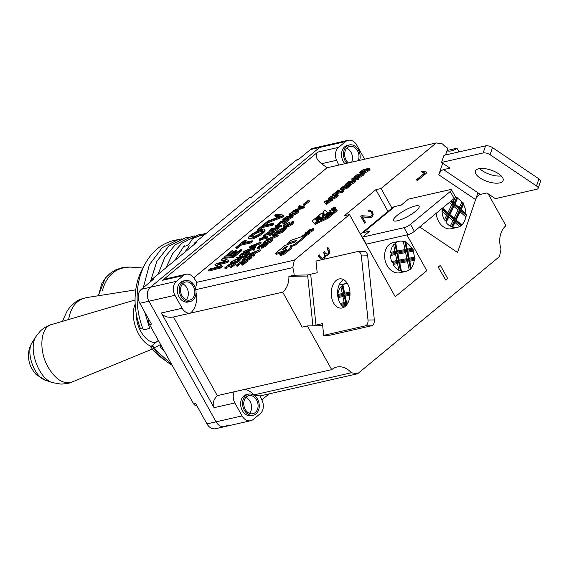 <?xml version="1.0" encoding="UTF-8"?>
<svg xmlns="http://www.w3.org/2000/svg" width="569" height="569" viewBox="0 0 569 569"><rect width="100%" height="100%" fill="white"/><g stroke="black" fill="none" stroke-linecap="round" stroke-linejoin="round"><path stroke-width="0.85" d="M245.132 389.317A20.569 15.662 77.2 0 1 253.81 394.929L260.09 395.932L357.588 373.769L499.49 256.562L501.047 249.08A20.569 15.662 -102.8 0 1 505.926 225.722L488.174 193.83M333.164 209.406L333.647 210.281L330.731 211.177L330.44 211.711L330.056 211.796L329.664 210.352L333.164 209.406L330.248 210.302L329.949 210.836L329.565 210.921L329.757 210.516M283.597 251.647L281.114 253.226L280.723 254.087L283.689 253.098L285.147 251.854L284.756 251.676L285.474 251.171L285.93 251.448L283.76 253.29L280.851 254.485L279.905 254.549L279.856 254.123L282.039 252.359L283.597 251.647L284.08 252.522L281.868 253.888M285.958 252.046L286.413 252.323L284.244 254.165L281.335 255.36L280.254 255.268M313.327 228.702L313.711 229.897L311.919 231.377L309.756 232.38L309.266 231.505L312.032 229.805L312.338 229.101L308.291 231.54L307.239 231.441L309.877 229.535L310.781 229.207L308.099 231.341L312.836 228.66L313.327 228.695L312.58 229.663L309.266 231.505M321.08 218.254L318.775 215.48L320.987 213.652L324.06 213.325L322.879 212.095L325.091 210.267L327.481 212.763L325.269 214.591L322.196 214.918L323.377 216.156L321.165 217.977L318.775 215.48M323.747 213.361L322.879 212.095M324.693 215.58L323 215.758M336.663 209.406L337.026 210.053A4.232 0.982 150.9 0 1 337.118 210.153A4.232 0.982 150.9 0 1 336.386 211.348A4.538 1.053 150.9 0 1 334.124 212.955M330.034 211.817L328.775 212.863A2.596 0.605 -29.1 0 0 326.286 214.918A2.596 0.605 -29.1 0 0 326.293 214.933L332.339 212.308A2.738 0.64 -29.1 0 0 334.636 210.843A2.44 0.569 -29.1 0 0 335.063 210.153A2.44 0.569 -29.1 0 0 334.977 210.082L333.818 210.473L335.077 209.435A2.873 0.669 150.9 0 1 336.542 209.179A4.232 0.982 150.9 0 1 336.635 209.278A4.232 0.982 150.9 0 1 335.895 210.48A4.538 1.053 150.9 0 1 332.09 212.906L326.912 215.338A2.987 0.697 150.9 0 1 324.721 215.815A4.396 1.024 150.9 0 1 324.714 215.793A4.396 1.024 150.9 0 1 330.034 211.817L330.525 212.692L329.259 213.738A2.596 0.605 -29.1 0 0 328.832 213.958M307.182 233.752L305.446 234.151L304.963 233.276L305.532 232.806L308.981 232.109L308.327 233.169L305.973 234.62L302.167 235.587L307.758 233.333L308.355 232.65L304.963 233.276M309.586 233.027L307.623 234.905L304.984 235.929M333.199 209.484C336.428 207.607 336.628 207.664 333.79 209.662L333.306 208.787L333.683 208.453C335.312 207.201 335.113 207.237 333.1 208.574L331.329 209.015L333.278 207.628L332.012 208.674L332.716 208.617C335.945 206.732 336.137 206.789 333.306 208.787C336.137 206.789 335.945 206.732 332.716 208.617M333.683 208.453C335.312 207.201 335.113 207.237 333.1 208.574L333.583 209.449L333.171 209.762M264.805 230.289L264.962 230.417C266.086 231.96 256.541 238.226 251.875 239.016L249.002 238.973L248.511 238.098C247.074 235.815 263.44 227.059 264.471 229.542C265.595 231.085 256.05 237.358 251.391 238.141L248.511 238.098M283.305 215.082L281.811 216.312L266.249 222.394L267.8 221.113L281.306 215.992L274.784 215.345L276.278 214.115L283.305 215.082L283.789 215.957L282.302 217.187L267.487 222.977M279.422 216.682L275.268 216.22L274.784 215.345M273.533 223.155L272.074 224.364L262.089 226.633L258.454 229.627L257.124 229.933L265.844 222.728L267.174 222.429L263.547 225.424L273.533 223.155L274.016 224.03L272.558 225.232L262.572 227.508L258.945 230.502M258.184 230.673L257.615 230.808L257.124 229.933M267.174 222.429L267.665 223.297L265.68 224.94M252.231 240.751L252.714 241.626L251.249 242.835L241.263 245.104L237.643 248.098L236.306 248.404L235.822 247.529L244.535 240.331L245.865 240.026L242.245 243.02L252.231 240.751L250.758 241.96L240.772 244.229L237.152 247.223L235.822 247.529M245.865 240.026L246.356 240.9L244.371 242.536M241.348 249.741L241.832 250.616L233.425 257.558L224.421 258.219L223.93 257.344L231.91 250.758L232.92 250.68L226.391 256.078L229.229 255.865L235.616 250.588L236.633 250.509L230.246 255.794L233.382 255.559L240.338 249.812L241.348 249.741L232.941 256.683L223.93 257.344M232.92 250.68L233.411 251.555L228.091 255.95M236.633 250.509L237.117 251.384L231.939 255.666M221.903 265.794L222.394 266.669L220.879 267.921L208.88 271.057L208.389 270.183L209.883 268.952L219.478 266.555L214.876 264.827L216.391 263.582L226.227 261.064L221.27 259.549L222.763 258.312L228.496 260.353L226.924 261.655L217.429 264.094L221.903 265.794L220.395 267.046L208.389 270.183M218.247 266.847L215.367 265.702L214.876 264.827M224.663 261.448L221.754 260.424L221.27 259.549M228.496 260.353L228.98 261.228L227.408 262.529L219.136 264.656M233.973 263.696L230.971 263.881M240.31 259.855C239.834 260.986 238.283 262.089 235.658 263.17M263.86 244.321L262.892 243.255C263.383 241.092 271.719 238.119 272.217 239.186C271.064 240.979 268.717 242.309 265.19 243.176L262.892 243.262M272.587 239.954L272.7 240.061C271.818 241.576 269.848 242.814 266.783 243.774M365.547 242.7A5.142 3.108 50.4 0 0 366.294 244.727L395.242 296.733L426.807 270.666L406.913 234.919L426.807 270.666L395.242 296.733L349.508 214.577L344.309 215.758L375.874 189.683L381.074 188.503L391.991 208.112M227.251 425.349A10.285 7.831 -102.8 0 1 224.67 426.636A10.285 7.831 -102.8 0 1 216.078 421.821L148.943 301.2L174.939 295.29A10.285 7.831 -102.8 0 1 176.39 281.335L183.389 275.552A10.285 7.831 -102.8 0 1 185.971 274.265L165.607 278.895L162.585 280.282L317.779 152.094C314.806 155.316 316.065 159.185 321.57 163.708L327.047 167.755L436.245 142.933L381.074 188.503M327.047 167.755L193.773 277.836M185.971 274.265A10.285 7.831 -102.8 0 1 193.965 278.113L196.846 282.302L294.344 260.14L349.508 214.577M235.53 262.935L230.737 266.897L229.826 266.733L229.897 265.083L229.186 264.926L226.533 266.356L225.893 267.117L226.597 267.188L225.587 267.963L224.712 267.885L228.034 265.012L230.815 264.123L231.092 266.079L235.53 262.935L236.021 263.81L231.22 267.771L230.31 267.608L229.819 266.733M229.89 265.766L226.747 267.466M226.597 267.188L227.081 268.063L226.071 268.838L225.203 268.753L224.712 267.885M231.562 265.154L231.633 265.631M246.889 254.862L246.256 255.389C240.708 258.027 237.458 258.767 236.505 257.608L237.138 257.081C238.311 257.999 241.562 257.259 246.889 254.862L247.38 255.737L246.74 256.263L239.727 258.902M237.913 259.002L236.505 257.608M254.094 248.909L253.461 249.435C252.081 248.568 248.831 249.307 243.71 251.654L244.35 251.128C249.905 248.489 253.155 247.75 254.094 248.909L254.585 249.784L253.952 250.31C252.572 249.442 249.322 250.182 244.201 252.529M267.345 236.654L267.835 237.529L266.946 238.262L261.135 239.585L260.453 240.801L259.571 241L259.087 240.125L259.884 238.354L267.345 236.654L266.463 237.387L260.645 238.71L259.969 239.926L259.087 240.125M279.166 227.7L278.17 229.065L274.457 231.234M276.79 228.475L274.18 229.819M271.861 230.815L272.352 231.69L273.298 230.978L272.814 230.104L271.861 230.815L268.739 231.106L272.352 228.119L273.22 227.927L270.311 230.331L271.932 230.189L275.112 227.685L278.682 226.825L277.679 228.19L273.568 230.338M272.352 231.69L269.229 231.981L268.739 231.106M288.341 219.321L288.824 220.189L284.031 224.15L283.113 223.987L282.701 221.469L281.996 221.313L279.336 222.735L278.703 223.496L279.393 223.574L278.397 224.35L277.523 224.264L280.844 221.398L283.618 220.509L283.895 222.458L288.341 219.321L283.547 223.276L282.629 223.112M282.693 222.152L279.55 223.852M279.393 223.574L279.884 224.449L278.881 225.224L278.397 224.35M278.134 225.232L277.523 224.264M284.365 221.533L284.443 222.01M289.457 222.095L285.261 224.769L284.28 225.829L284.6 226.22L289.621 224.556L291.2 223.461L292.082 222.451L291.413 222.152L292.622 221.298L293.391 221.775L292.117 223.204L287.196 226.128L283.227 227.003L283.134 226.291L284.443 224.947L289.457 222.095L289.941 222.97L289.223 223.702L285.133 226.199M293.867 222.387L292.608 224.079L290.218 225.758L285.652 227.692M286.243 228.702L282.06 232.714L274.628 234.407L274.137 233.532L279.628 229.385L285.112 227.572L285.759 227.828L285.225 228.752L281.577 231.846L274.137 233.532M277.892 234.89L266.676 239.698L267.7 238.852L276.577 235.481L272.309 235.047L273.284 234.236L277.892 234.89L278.376 235.758L271.022 239.058M274.791 236.142L272.793 235.922L272.309 235.047M267.153 244.435L266.164 245.922L261.761 248.304L261.278 247.43L265.503 244.371L263.426 244.905L261.47 246.341L260.773 246.441L261.676 245.388L260.012 245.829L258.29 247.252L258.845 247.394L257.8 248.162L257.138 248.027M264.621 245.452L262.871 246.42M261.96 247.216L261.256 247.309L260.773 246.441M260.83 246.541L259.03 247.735M258.845 247.394L259.329 248.269L258.29 249.037L257.138 248.034M254.279 254.393L254.763 255.268L253.746 256.107L249.087 255.502L248.596 254.628L249.642 253.767L260.026 249.642L255.851 251.74L252.814 254.251L254.279 254.393L253.255 255.232L248.596 254.628M260.026 249.642L260.517 250.516L259.421 251.42L256.342 252.615L254.194 254.386M247.124 260.303L247.607 261.178L242.814 265.133L241.896 264.969L241.484 262.451L240.779 262.295L238.127 263.717L237.493 264.478L238.191 264.557L237.181 265.332L236.306 265.246L239.627 262.38L242.408 261.484L242.679 263.44L247.124 260.303L242.33 264.258L241.412 264.094M241.484 263.134L238.34 264.827M238.191 264.557L238.674 265.431L237.671 266.207L236.768 266.022M242.707 261.719L243.233 262.985M308.917 200.281L309.401 201.156C309.799 201.91 304.301 204.57 304.934 205.189L303.896 205.423L303.412 204.548C302.352 204.335 308.49 201.085 307.836 200.53L308.917 200.281C309.308 201.035 303.818 203.695 304.451 204.314L303.412 204.548M303.953 206.419L302.985 207.223L292.736 211.227L293.753 210.388L302.637 207.016L298.362 206.583L299.344 205.772L303.953 206.419L304.436 207.294L297.032 210.615M300.83 207.685L298.853 207.457L298.362 206.583M293.22 216.092L292.217 217.465L288.511 219.627M290.844 216.867L288.234 218.212M282.793 219.499L285.908 219.207L286.861 218.496L287.345 219.371L286.399 220.082L283.284 220.374L282.793 219.499L286.406 216.512L287.274 216.32L284.365 218.724L285.979 218.588L289.166 216.078L291.556 215.146L292.736 215.217L291.726 216.59L287.338 218.98L291.556 215.928L289.038 216.533L286.833 218.468M281.292 225.217L280.574 225.815L274.969 225.836L275.688 225.246L281.292 225.217L281.776 226.092L281.058 226.682L278.526 226.697M277.757 226.697L275.46 226.711L274.969 225.836M274.286 230.929L274.77 231.796L269.976 235.758L269.066 235.594L268.646 233.077L267.942 232.92L265.289 234.343L264.649 235.104L265.346 235.182L264.343 235.957L263.468 235.872L266.797 232.998L269.564 232.116L269.841 234.065L274.286 230.929L269.493 234.883L268.575 234.72M268.639 233.759L265.503 235.452M265.346 235.182L265.837 236.057L264.827 236.832L263.952 236.747L263.468 235.872M270.311 233.141L270.389 233.617M255.026 246.832L255.509 247.707L254.492 248.553L249.827 247.949L249.343 247.074L250.388 246.213L260.773 242.088L256.605 244.179L253.561 246.69L255.026 246.832L254.009 247.679L249.343 247.074M260.773 242.088L261.263 242.956L260.168 243.859L257.088 245.054L254.94 246.825M249.03 251.342L249.535 252.33L248.454 253.61L245.367 255.531M244.578 255.858L242.935 256.078L242.437 255.189L242.792 254.514L239.421 255.701L240.36 254.478L244.4 252.302L245.061 252.33L244.826 252.835L248.098 251.278L249.023 251.342L247.97 252.736L245.588 254.307L242.444 255.189M242.743 255.73L239.912 256.576L239.414 255.709M298.718 211.561L298.746 211.611C297.85 213.126 295.866 214.364 292.815 215.324M245.559 261.064L242.572 261.271M251.889 257.209L251.911 257.238C251.37 258.39 249.819 259.485 247.252 260.531M332.403 199.47L332.886 200.345L330.191 201.49L326.997 204.129L326.144 204.321L324.117 201.789L324.856 201.184L329.743 200.068L330.738 199.257L331.585 199.058L330.596 199.875L332.403 199.47L329.707 200.615L326.514 203.254L325.66 203.446L324.117 201.789M343.207 190.544L342.232 191.348L335.582 192.863L332.282 195.046L338.071 190.266L338.96 190.067L336.556 192.052L343.207 190.544L343.69 191.419L342.716 192.222L336.066 193.73L334.551 194.989M338.96 190.067L339.444 190.942L338.683 191.568M349.843 184.605L350.348 185.594L346.855 188.481L343.669 189.392L343.171 188.503L343.534 187.82L340.098 188.915L343.178 186.376L345.155 185.572L345.824 185.608L345.589 186.12L348.897 184.541L349.864 184.719L348.776 186.013L346.365 187.606L343.171 188.503M343.47 189.043L340.603 189.897M355.44 179.968L355.924 180.842L354.892 182.236L352.695 183.716L350.44 184.662L349.956 183.787L354.231 180.7L351.67 181.312L349.444 183.261M353.541 181.625L350.127 183.631M349.956 183.787L354.409 181.362L355.419 179.975L354.231 179.896L351.806 180.85L348.584 183.389L346.941 183.524L349.885 181.091L349.01 181.291L345.347 184.313L348.513 184.015L349.473 183.296L349.963 184.171L349.003 184.889M347.51 185.032L345.838 185.188L345.347 184.313M358.065 178.353L357.339 178.951L351.656 178.972L352.382 178.374L358.065 178.353L358.548 179.228L357.823 179.825L355.227 179.832M354.544 179.84L352.147 179.847L351.656 178.972M363.968 172.919L364.452 173.794L363.427 175.188L361.223 176.667L358.975 177.613L358.484 176.739L362.759 173.652L360.205 174.263L357.972 176.219M362.069 174.576L358.662 176.582M353.882 177.265L357.048 176.966L358.008 176.248L358.491 177.123L357.531 177.841L354.366 178.14L353.882 177.265L357.531 174.249L358.413 174.05L355.469 176.475L357.112 176.34L360.341 173.801L362.759 172.855L363.954 172.933L362.937 174.313L358.484 176.739M369.665 168.218L370.149 169.093L369.117 170.487L366.913 171.966L364.665 172.905L364.181 172.037L368.456 168.943L365.895 169.562L363.662 171.511M367.759 169.875L364.352 171.888M364.181 172.037L368.634 169.612L369.644 168.225L368.449 168.154L366.031 169.1L362.809 171.632L361.159 171.781L364.11 169.342L363.228 169.541L359.572 172.563L362.738 172.272L363.698 171.546L364.188 172.421L363.221 173.147M361.358 173.317L360.063 173.438L359.572 172.563M330.063 199.811L328.711 199.605M338.164 195.544L338.185 195.572C337.161 197.223 335.034 198.51 331.798 199.434M287.466 243.383L297.153 240.047L294.55 242.202L284.863 245.531L276.022 252.828A1.643 0.384 -29.1 0 0 275.624 253.397A1.643 0.384 -29.1 0 0 276.335 253.347L283.44 250.901A1.643 0.384 -29.1 0 0 285.204 249.919L286.228 249.073L287.267 250.552L291.051 247.423L290.019 245.943L293.881 244.613A1.643 0.384 -29.1 0 0 295.652 243.624L304.493 236.32A1.643 0.384 -29.1 0 0 304.884 235.758A1.643 0.384 -29.1 0 0 304.18 235.808L291.25 240.253L287.466 243.383L287.95 244.257L294.991 241.832M290.603 246.782L294.372 245.488A1.643 0.384 -29.1 0 0 296.136 244.499L304.977 237.195A1.643 0.384 -29.1 0 0 305.375 236.633A1.643 0.384 -29.1 0 0 304.685 236.676M283.711 251.854L283.924 251.775A1.643 0.384 -29.1 0 0 285.695 250.787L286.719 249.94L287.75 251.427L291.541 248.297L291.051 247.423M276.513 253.703A1.643 0.384 -29.1 0 0 276.114 254.272A1.643 0.384 -29.1 0 0 276.819 254.222L281.776 252.515M314.885 223.375L315.368 224.25L327.915 218.361L334.231 213.14L333.74 212.265L331.016 213.553L327.225 216.682L325.041 217.707L328.825 214.577L326.101 215.857L322.31 218.987L320.127 220.011L323.917 216.881L321.193 218.162L314.885 223.375L327.431 217.486L333.74 212.265M312.146 220.957L314.536 223.453L320.845 218.24L320.326 217.699L316.542 220.822L316.129 220.388L319.913 217.258L319.394 216.718L315.61 219.847L315.19 219.414L318.981 216.284L318.462 215.743L312.146 220.957L315.29 224.108M436.245 142.933L442.526 143.936A20.569 15.662 77.2 0 0 447.817 148.239L445.52 154.967M442.703 163.211L438.749 174.79A5.142 2.589 124 0 1 443.521 169.612L480.364 194.42L486.865 192.948L495.343 198.652L536.944 189.2A5.142 2.098 18.9 0 0 538.125 188.375A5.142 2.098 18.9 0 0 536.503 185.978L490.08 154.711A5.142 2.098 -161.1 0 0 483.138 152.969L441.544 162.428L443.969 155.316L485.57 145.863L483.138 152.969M438.749 174.79L475.599 199.605L457.54 252.48L420.69 227.664L421.437 225.495L420.69 227.664L457.54 252.48L477.932 192.784M195.786 289.664L292.779 267.622L294.344 260.14M292.779 267.622A20.569 15.662 -102.8 0 1 294.102 275.204L308.227 274.941M322.609 324.913L322.296 324.984A5.142 0.519 -5.9 0 0 321.129 325.447A5.142 0.519 -5.9 0 0 322.687 325.66L307.36 325.945L331.684 369.644A20.569 15.662 77.2 0 1 336.855 367.069A20.569 15.662 77.2 0 1 351.308 372.766L357.588 373.769M417.305 180.665L416.465 179.79L424.744 172.955L422.234 172.556L421.601 171.411L426.288 171.959L426.778 172.841L417.305 180.665L416.793 179.719L425.064 172.884L422.561 172.485L421.928 171.34M327.403 255.317L326.03 255.246M322.374 259.585L321.613 259.521L319.373 257.529L318.22 255.467L319.23 254.834L320.354 256.854L322.068 258.312L323.946 257.821L325.084 255.986L323.925 252.245L324.6 251.683L325.361 253.041L327.054 254.272L328.341 253.653L328.946 252.01L327.324 248.112L328.007 247.551L329.067 249.464L329.565 253.475L327.694 255.253L325.994 255.004L324.422 258.746L323.427 259.343M322.801 258.354L324.757 256.064L323.597 252.323L324.6 251.683M327.253 254.272L328.014 253.731L328.619 252.088L326.997 248.191L328.007 247.551M438.151 267.032L445.769 280.069L447.668 278.511L440.37 265.396L438.151 267.032L445.769 280.069M269.123 393.876L261.847 399.893M458.984 151.909L456.943 148.239A20.569 15.662 -102.8 0 1 451.772 150.813A20.569 15.662 -102.8 0 1 446.907 150.92M447.049 150.486L456.943 148.239M196.042 292.601A20.569 15.662 -102.8 0 1 190.402 313.142L282.701 292.16L302.16 327.125L307.36 325.945M174.939 295.29L182.158 308.256A10.285 7.831 -102.8 0 0 190.402 313.142L173.502 316.983L217.287 395.647C213.318 399.829 212.244 403.841 214.058 407.674L161.354 312.986C163.666 316.556 167.713 317.893 173.502 316.983M331.684 369.644L217.287 395.647M282.701 292.16A20.569 15.662 77.2 0 0 288.903 276.385L294.102 275.204M260.09 395.932L262.217 400.74A10.285 7.831 77.2 0 1 260.253 413.656L253.255 419.438A10.285 7.831 77.2 0 1 250.666 420.726A10.285 7.831 77.2 0 1 242.074 415.911L234.862 402.944A10.285 7.831 77.2 0 1 234.186 391.806M364.544 159.228A10.285 7.831 77.2 0 0 363.975 158.075L356.756 145.109A10.285 7.831 77.2 0 0 348.164 140.294A10.285 7.831 77.2 0 0 345.582 141.589L338.583 147.364A10.285 7.831 77.2 0 0 336.613 160.287L321.57 163.708M196.995 405.953A5.142 3.919 77.2 0 1 193.417 403.478L195.366 403.03L206.974 423.891A10.285 7.831 -102.8 0 0 215.573 428.706L224.67 426.636A10.285 7.831 -102.8 0 1 216.078 421.821L148.943 301.2A10.285 7.831 -102.8 0 1 150.387 287.245L319.579 147.492A10.285 7.831 -102.8 0 1 322.168 146.205L348.164 140.294M196.846 282.302L195.53 288.583M253.81 394.929L351.308 372.766M338.747 165.095L336.613 160.287M372.411 214.698C372.233 212.052 371.066 210.864 368.911 211.142L368.392 210.203L369.196 209.94L372.396 211.746L373.228 214.684L372.076 217.017L371.194 217.472L362.417 216.874L365.561 222.529L364.558 223.162L360.767 216.348L361.763 215.722L371.052 216.348L372.261 215.174L372.083 214.769C371.906 212.123 370.739 210.943 368.584 211.213L368.065 210.274L369.189 209.933M370.832 216.391L372.083 214.769M370.867 217.543L362.474 216.981M375.874 189.683L387.98 211.426M288.903 276.385L307.729 276.036M322.701 259.514L321.94 259.45L319.693 257.458L318.548 255.396L319.23 254.834M364.885 223.091L360.767 216.348M361.095 216.277L361.763 215.722M369.26 211.042L368.584 211.213M440.37 265.396L438.471 266.961M230.737 266.897L231.22 267.771M225.587 267.963L226.071 268.838M246.256 255.389L246.74 256.263M253.461 249.435L253.952 250.31M243.71 251.654L244.115 252.373M266.463 237.387L266.946 238.262M260.645 238.71L261.135 239.585M259.969 239.926L260.453 240.801M274.151 229.826L276.932 228.368L277.523 227.572L276.641 227.515L273.397 229.179L272.779 230.068M273.284 230.587L273.561 231.092M273.22 227.927L273.589 228.596M283.547 223.276L284.031 224.15M288.739 222.828L289.223 223.702M291.413 222.152L291.819 222.877M281.655 231.249L284.457 228.624L282.8 228.567L278.895 230.225L275.979 232.536L281.655 231.249M281.577 231.846L282.06 232.714M283.952 229.314L281.122 230.161L278.113 232.052M276.925 235.687L277.409 236.562M266.676 239.698L266.961 240.203M258.29 249.037L257.8 248.162C254.123 248.817 263.81 242.75 262.608 245.097L265.794 243.56L266.747 243.76L265.673 245.047L261.278 247.43M262.764 244.663L262.608 245.097M261.47 246.341L261.804 246.939M254.748 252.174L249.869 254.044L252.28 254.208L254.748 252.174M253.255 255.232L253.746 256.107M258.938 250.545L259.421 251.42M255.851 251.74L256.342 252.615M242.33 264.258L242.814 265.133M237.181 265.332L237.671 266.207M304.451 204.314L304.934 205.189M302.985 207.223L303.469 208.098M292.736 211.227L293.021 211.746M287.338 218.98L287.615 219.485M285.908 219.207L286.399 220.082M287.274 216.32L287.644 216.988M280.574 225.815L281.058 226.682M269.493 234.883L269.976 235.758M264.343 235.957L264.827 236.832M255.495 244.62L250.616 246.491L253.027 246.654L255.495 244.62M254.009 247.679L254.492 248.553M259.684 242.984L260.168 243.859M256.605 244.179L257.088 245.054M244.222 254.464C246.249 253.738 247.458 252.935 247.842 252.053L243.575 254.421L244.222 254.464M241.071 255.012L243.966 253.105L241.071 255.012M246.882 253.162L245.026 254.201M292.153 213.972C295.133 213.204 296.783 212.351 297.103 211.405C296.605 210.743 289.443 213.098 290.119 214.179L292.153 213.972M291.236 214.726L288.938 214.812C289.386 212.657 297.807 209.655 298.263 210.736C297.082 212.536 294.742 213.866 291.236 214.726M296.406 212.265L291.3 214.15M266.107 242.43C269.45 241.469 271.1 240.616 271.057 239.855C269.436 239.329 262.963 242.06 264.044 242.6L266.107 242.43M270.36 240.723L265.254 242.6M245.31 259.599C247.792 259.101 249.442 258.234 250.246 257.01C248.39 256.555 242.216 259.265 243.248 259.777L245.31 259.599M244.4 260.353L242.095 260.438C242.586 258.262 250.993 255.275 251.427 256.363C250.239 258.17 247.899 259.5 244.4 260.353M249.571 257.892L244.457 259.777M233.724 262.238C236.27 261.704 237.913 260.837 238.639 259.628C238.134 259.18 231.768 260.894 231.69 262.451L233.724 262.238M232.806 262.985L230.502 263.063C231 260.993 238.134 258.255 239.819 258.98C238.703 260.766 236.37 262.103 232.806 262.985M237.977 260.531L232.863 262.416M325.44 201.582L326.542 202.713L328.854 200.807L325.44 201.582M331.507 200.203L331.997 201.077M329.707 200.615L330.191 201.49M326.514 203.254L326.997 204.129M325.66 203.446L326.144 204.321M331.585 199.058L331.883 199.584M327.211 202.166L326.229 202.386M342.232 191.348L342.716 192.222M335.582 192.863L336.066 193.73M333.178 194.84L333.441 195.323M332.282 195.046L332.609 195.629M344.978 187.77C347.033 187.03 348.256 186.219 348.648 185.33L344.323 187.727L344.978 187.77M341.784 188.325L344.722 186.383L341.784 188.325M347.723 186.419L345.746 187.521M348.513 184.015L348.818 184.562M349.885 181.091L350.262 181.767M357.339 178.951L357.823 179.825M357.048 176.966L357.531 177.841M358.413 174.05L358.79 174.726M362.738 172.272L363.029 172.798M364.11 169.342L364.487 170.024M331.507 197.976C334.536 197.194 336.215 196.326 336.528 195.373C335.995 194.705 328.747 197.109 329.444 198.19L331.507 197.976M330.589 198.737L328.249 198.823C328.669 196.661 337.253 193.595 337.702 194.698C336.499 196.525 334.131 197.87 330.589 198.737M335.838 196.234L330.61 198.161M220.395 267.046L220.879 267.921M226.924 261.655L227.408 262.529M232.941 256.683L233.425 257.558M250.758 241.96L251.249 242.835M240.772 244.229L241.263 245.104M237.152 247.223L237.643 248.098M272.074 224.364L272.558 225.232M262.089 226.633L262.572 227.508M258.454 229.627L258.881 230.395M281.811 216.312L282.302 217.187M252.928 236.896C258.532 234.961 261.74 232.92 262.544 230.758C262.181 228.852 249.528 234.94 250.431 236.953L252.928 236.896M262.437 231.391C258.248 231.91 254.457 233.838 251.064 237.159M287.701 246.349L284.863 248.696L282.039 249.67L284.877 247.323L287.701 246.349M286.228 249.073L286.719 249.94M287.267 250.552L287.75 251.427M284.877 247.323L285.546 248.134M284.685 248.76L285.361 248.198M327.431 217.486L327.915 218.361M328.825 214.577L329.124 215.11M323.917 216.881L324.209 217.415M314.536 223.453L315.027 224.328M319.913 217.258L320.212 217.792M318.981 216.284L319.273 216.817M332.687 208.887L332.993 209.449M331.329 209.015L331.727 209.733M302.167 235.587L302.594 236.355M328.775 212.863L329.259 213.738M333.818 210.473L334.216 211.191M323.377 216.156L323.811 216.931M283.17 252.074L283.654 252.949M284.756 251.676L284.991 252.11M332.78 209.726L333.263 210.601M330.248 210.302L330.731 211.177M329.949 210.836L330.44 211.711M188.453 237.33L185.174 237.92L168.744 246.206L156.873 261.356L150.394 281.79A5.142 3.919 -102.8 0 1 151.781 279.479L153.73 279.038L141.29 289.315A10.285 7.831 77.2 0 0 139.839 303.27L148.943 301.2A10.285 7.831 -102.8 0 1 150.387 287.245L319.579 147.492A10.285 7.831 -102.8 0 1 322.168 146.205L313.064 148.274A10.285 7.831 -102.8 0 0 310.482 149.562L345.582 141.589M204.797 233.461L192.635 238.589L206.497 233.119M201.54 234.357L198.211 234.961L181.788 243.248L172.585 253.788L166.056 267.693M198.261 234.947L181.831 243.233L172.635 253.767L166.105 267.643M194.996 235.843L191.675 236.448L175.245 244.734L164.754 257.373L158.075 274.279M191.717 236.434L175.288 244.72L164.804 257.352L158.125 274.237M172.137 365.234A66.85 50.911 77.2 0 1 153.53 348.249L160.486 344.565L160.195 346.734L164.832 352.111M160.195 346.734L164.903 352.247M185.153 237.927L168.701 246.221L156.824 261.377L150.344 281.833M192.635 238.589C189.114 244.578 186.298 246.967 184.171 245.751L174.747 260.51M205.807 233.688L201.177 235.9L205.786 233.703M184.171 245.751L174.804 260.46M184.797 252.209L189.349 245.815L184.868 252.152M181.916 238.816L174.107 240.438A66.85 50.911 77.2 0 0 143.317 329.899L149.69 328.448L144.633 311.876M153.694 348.214L171.724 364.501M178.63 239.407L162.208 247.7L149.412 264.692L143.31 287.644M184.861 247.124L184.178 245.78M165.23 360.469A61.118 46.544 77.2 0 1 150.6 346.777L153.85 346.044L153.509 347.488A64.795 49.339 77.2 0 0 153.872 347.972M143.857 266.406A61.118 46.544 77.2 0 0 140.387 328.427L142.556 327.929M153.509 347.488L154.811 347.197L153.53 348.249M150.6 346.777L158.317 340.411M193.417 403.478L149.498 324.565A5.142 3.919 -102.8 0 1 148.929 319.6M139.839 303.27L151.446 324.124L149.498 324.565M298.625 159.356L297.381 159.64A5.142 3.919 77.2 0 0 296.086 160.287L251.157 197.4L249.208 197.841L194.769 242.807A92.562 70.492 77.2 0 0 194.178 244.464M296.086 160.287L298.035 159.839L310.482 149.562M151.781 279.479L196.718 242.366L194.769 242.807M246.754 413.243A10.797 8.222 -102.8 0 1 242.607 402.191A10.797 8.222 -102.8 0 1 248.525 394.139A10.797 8.222 -102.8 0 1 258.938 402.845A10.797 8.222 -102.8 0 1 253.312 415.199A10.797 8.222 -102.8 0 1 246.754 413.243M253.312 415.199L251.363 415.647A10.797 8.222 -102.8 0 1 244.805 413.684A10.797 8.222 -102.8 0 1 240.659 402.632A10.797 8.222 -102.8 0 1 246.576 394.587L248.525 394.139M247.344 412.02A9.253 7.048 -102.8 0 1 243.795 402.546A9.253 7.048 -102.8 0 1 248.866 395.647A9.253 7.048 -102.8 0 1 257.793 403.108A9.253 7.048 -102.8 0 1 252.97 413.699A9.253 7.048 -102.8 0 1 247.344 412.02M245.858 397.454A9.253 7.048 -102.8 0 1 251.292 404.587A9.253 7.048 -102.8 0 1 249.478 413.364M346.848 163.253A10.797 8.222 -102.8 0 1 343.569 152.392A10.797 8.222 -102.8 0 1 349.423 144.931A10.797 8.222 -102.8 0 1 355.981 146.894A10.797 8.222 -102.8 0 1 359.665 160.337M344.899 163.694A10.797 8.222 -102.8 0 1 341.62 152.841A10.797 8.222 -102.8 0 1 347.474 145.38L349.423 144.931M348.356 162.912A9.253 7.048 -102.8 0 1 344.686 153.417A9.253 7.048 -102.8 0 1 349.764 146.439A9.253 7.048 -102.8 0 1 355.39 148.118A9.253 7.048 -102.8 0 1 358.157 160.686M346.756 148.253A9.253 7.048 -102.8 0 1 348.889 149.597A9.253 7.048 -102.8 0 1 351.656 162.158M195.757 289.5A10.797 8.222 -102.8 0 1 190.067 301.57A10.797 8.222 -102.8 0 1 179.655 292.864A10.797 8.222 -102.8 0 1 185.281 280.51A10.797 8.222 -102.8 0 1 195.757 289.5M190.067 301.57L188.119 302.018A10.797 8.222 -102.8 0 1 177.706 293.312A10.797 8.222 -102.8 0 1 183.332 280.958L185.281 280.51M194.598 289.721A9.253 7.048 -102.8 0 1 189.726 300.069A9.253 7.048 -102.8 0 1 180.8 292.608A9.253 7.048 -102.8 0 1 185.622 282.018A9.253 7.048 -102.8 0 1 194.598 289.721M182.613 283.831A9.253 7.048 -102.8 0 1 188.097 291.2A9.253 7.048 -102.8 0 1 186.234 299.735M361.031 233.681L392.596 207.607A13.372 8.087 50.4 0 1 394.786 206.554L401.287 205.075L408.542 199.079L450.143 189.626A5.142 1.195 150.9 0 1 451.48 189.733A5.142 1.195 150.9 0 1 450.235 191.497L410.462 224.35A5.142 1.195 150.9 0 1 404.061 227.692L362.46 237.145L369.722 231.149L363.221 232.629A13.372 8.087 -129.6 0 0 361.031 233.681A13.372 8.087 -129.6 0 0 360.454 234.243M450.235 191.497L454.133 198.489L414.36 231.341A5.142 1.195 150.9 0 1 407.952 234.684L366.351 244.137L362.46 237.145M454.133 198.489A5.142 1.195 -29.1 0 0 455.371 196.725L451.48 189.733M415.299 205.957A14.659 3.407 -29.1 0 0 400.519 212.927A14.659 3.407 -29.1 0 0 393.499 220.516A14.659 3.407 -29.1 0 0 407.959 216.362A14.659 3.407 -29.1 0 0 419.104 206.263A14.659 3.407 -29.1 0 0 415.299 205.957M312.9 325.838L307.658 275.41A13.372 1.358 -5.9 0 1 310.688 274.222L317.189 272.743L315.973 261.036L357.574 251.583A5.142 3.293 88.9 0 1 358.008 251.534A5.142 3.293 88.9 0 1 361.351 255.936L368.008 320.048A5.142 3.293 88.9 0 1 365.284 325.873L323.69 335.333L322.474 323.626L315.973 325.105A13.372 1.358 174.1 0 0 313.512 325.831M361.351 255.936L367.674 255.815L374.331 319.934A5.142 3.293 88.9 0 1 371.607 325.76L330.006 335.212L323.69 335.333M344.046 307.196A14.659 9.381 88.9 0 1 337.573 293.512A14.659 9.381 88.9 0 1 343.534 279.599M367.674 255.815A5.142 3.293 -91.1 0 0 364.324 251.413A5.142 3.293 -91.1 0 0 363.897 251.47M339.124 278.952A14.659 9.381 -91.1 0 0 331.286 294.6A14.659 9.381 -91.1 0 0 340.902 308.113A14.659 9.381 -91.1 0 0 350.013 293.284A14.659 9.381 -91.1 0 0 340.362 278.803A14.659 9.381 -91.1 0 0 339.124 278.952M538.125 188.375L540.55 181.269A5.142 2.098 -161.1 0 0 538.935 178.865L492.505 147.606A5.142 2.098 -161.1 0 0 485.57 145.863M478.742 168.744A14.659 5.975 -161.1 0 0 475.371 171.077A14.659 5.975 -161.1 0 0 483.394 179.868A14.659 5.975 -161.1 0 0 499.746 182.884A14.659 5.975 -161.1 0 0 503.11 180.551A14.659 5.975 -161.1 0 0 495.087 171.76A14.659 5.975 -161.1 0 0 478.742 168.744M441.544 162.428L450.015 168.132L443.521 169.612M501.246 175.942A14.659 5.975 18.9 0 1 479.667 168.573M443.265 163.588A13.372 6.736 -56 0 0 442.39 164.128M475.599 199.605A5.142 2.589 124 0 1 480.364 194.42M339.081 285.161A15.427 11.75 -102.8 0 1 340.433 284.735L346.286 283.405A15.427 11.75 77.2 0 0 342.922 284.941L344.608 293.142L349.956 292.117M337.879 294.422A15.427 11.75 -102.8 0 1 340.916 286.847L342.303 293.583L337.879 294.422L338.434 295.339A15.427 11.75 -102.8 0 0 338.399 296.399L337.95 297.238M350.006 293.135L344.7 294.145L342.879 285.339A15.427 11.75 -102.8 0 0 342.211 285.965L340.916 286.847M342.879 285.339L342.922 284.941M347.246 283.241A15.427 11.75 77.2 0 0 346.286 283.405M347.879 302.964L346.564 303.213L344.906 295.155L350.013 294.18M342.211 285.965L343.932 294.294L338.434 295.339M338.399 296.399L344.138 295.304L345.796 303.355L340.845 304.301M341.578 305.212L346.002 304.365L346.215 305.382M346.848 304.593L347.168 304.145M348.42 301.833L346.478 302.203L345.234 296.165L349.963 295.261M338.007 297.544L342.922 296.605L344.167 302.644L340.234 303.398M342.481 306.108L344.793 305.667L344.978 306.556M343.932 294.294L342.303 293.583M345.796 303.355L344.167 302.644M344.138 295.304L342.922 296.605M346.002 304.365L344.793 305.667M344.7 294.145L344.608 293.142M345.234 296.165L344.906 295.155M346.564 303.213L346.478 302.203M457.412 227.351A15.427 11.75 -102.8 0 1 452.689 227.173L454.965 222.486L459.588 226.547A15.427 11.75 -102.8 0 1 457.412 227.351L451.566 228.681A15.427 11.75 -102.8 0 1 440.242 223.809A15.427 11.75 -102.8 0 1 436.245 213.261M444.396 219.883A15.427 11.75 -102.8 0 1 442.049 211.127L446.672 215.189L444.396 219.883L445.577 220.665A15.427 11.75 -102.8 0 0 446.146 221.533L446.089 222.479L448.749 217.017L452.896 220.658L450.235 226.128L451.672 226.391A15.427 11.75 -102.8 0 0 452.49 226.739L452.689 227.173M450.477 201.504L453.571 204.221L448.806 214.015L442.76 208.702A15.427 11.75 -102.8 0 0 442.696 209.812L442.049 211.127M442.76 208.702L442.433 208.147M455.193 197.4A15.427 11.75 -102.8 0 1 455.307 197.436L453.024 202.13L451.423 200.722M457.753 198.481A15.427 11.75 -102.8 0 1 461.9 202.13L459.247 207.6L455.093 203.951L457.618 197.92A15.427 11.75 -102.8 0 0 456.8 197.571L455.307 197.436M463.714 203.652L461.317 209.42L466.594 214.506L460.883 209.477L463.714 203.652A15.427 11.75 -102.8 0 0 463.145 202.784L461.9 202.13M465.94 213.482A15.427 11.75 77.2 0 0 463.6 204.726M466.594 214.506A15.427 11.75 -102.8 0 1 466.53 215.615L465.755 216.817L460.129 211.867L456.16 220.032L461.786 224.983A15.427 11.75 77.2 0 0 465.755 216.817M461.786 224.983L461.765 225.409A15.427 11.75 -102.8 0 1 461.039 225.936L459.588 226.547M450.235 226.128A15.427 11.75 -102.8 0 1 446.089 222.479M454.261 204.826L459.795 209.691L455.029 219.485L449.503 214.627L454.261 204.826L453.906 206.398L458.052 210.046L454.083 218.212L449.937 214.563L453.906 206.398M442.696 209.812L448.415 214.833L445.577 220.665M446.146 221.533L449.105 215.445L454.631 220.303L451.672 226.391M452.49 226.739L455.321 220.914L461.039 225.936M461.765 225.409L455.719 220.096L460.485 210.295L466.53 215.615M463.145 202.784L460.186 208.873L454.659 204.015L457.618 197.92M456.8 197.571L453.97 203.403L451.16 200.935M442.54 208.062L447.867 212.742L451.836 204.577L449.375 202.415M448.415 214.833L446.672 215.189M454.631 220.303L452.896 220.658M449.105 215.445L448.749 217.017M455.321 220.914L454.965 222.486M460.883 209.477L461.317 209.42M454.659 204.015L455.093 203.951M460.186 208.873L459.247 207.6M453.97 203.403L453.024 202.13M448.806 214.015L447.867 212.742M453.571 204.221L451.836 204.577M455.719 220.096L456.16 220.032M460.129 211.867L460.485 210.295M449.937 214.563L449.503 214.627M458.052 210.046L459.795 209.691M455.029 219.485L454.083 218.212M414.332 257.231L409.182 258.212L407.93 252.167L413.087 251.185A15.427 11.75 -102.8 0 1 414.332 257.231L415.007 258.127A15.427 11.75 -102.8 0 1 414.972 259.18L414.225 260.389L409.801 261.235L411.188 268.554A15.427 11.75 -102.8 0 1 410.519 269.18L409.182 269.877L407.496 261.676L399.801 263.141L401.486 271.342A15.427 11.75 77.2 0 0 405.818 271.413L399.971 272.736A15.427 11.75 -102.8 0 1 384.616 256.832A15.427 11.75 -102.8 0 1 393.129 242.65L398.983 241.32A15.427 11.75 77.2 0 0 395.619 242.856L397.304 251.057L405 249.592L403.314 241.391A15.427 11.75 77.2 0 0 398.983 241.32M390.576 252.344A15.427 11.75 -102.8 0 1 393.613 244.762L395 251.498L390.576 252.344L391.131 253.262A15.427 11.75 -102.8 0 0 391.095 254.315L390.469 255.502L395.619 254.521L396.863 260.559L391.714 261.548L392.752 262.373A15.427 11.75 -102.8 0 0 393.207 263.333L393.065 264.429L397.489 263.582L398.876 270.318L400.42 270.609A15.427 11.75 -102.8 0 0 401.287 270.944L399.474 262.138L408.706 260.374L410.519 269.18M403.314 241.391L404.815 241.491L406.629 250.303L397.397 252.067L395.583 243.255A15.427 11.75 -102.8 0 0 394.907 243.888L393.613 244.762M395.583 243.255L395.619 242.856M404.815 241.491A15.427 11.75 -102.8 0 1 405.683 241.832L405.925 242.415A15.427 11.75 -102.8 0 1 411.736 248.304L407.312 249.151L405.925 242.415M413.087 251.185L413.343 250.068A15.427 11.75 -102.8 0 0 412.895 249.108L411.736 248.304M411.188 267.971A15.427 11.75 77.2 0 0 414.225 260.389M405.818 271.413A15.427 11.75 77.2 0 0 409.182 269.877M401.486 271.342L401.287 270.944M398.876 270.318A15.427 11.75 -102.8 0 1 393.065 264.429M391.714 261.548A15.427 11.75 -102.8 0 1 390.469 255.502M406.835 251.306L408.499 259.364L399.26 261.128L397.603 253.07L406.835 251.306L405.626 252.608L406.871 258.653L399.175 260.125L397.93 254.08L405.626 252.608M394.907 243.888L396.629 252.209L391.131 253.262M391.095 254.315L396.835 253.219L398.492 261.278L392.752 262.373M393.207 263.333L398.698 262.281L400.42 270.609M411.188 268.554L409.474 260.225L414.972 259.18M415.007 258.127L409.267 259.222L407.603 251.164L413.343 250.068M412.895 249.108L407.397 250.154L405.683 241.832M396.629 252.209L395 251.498M398.492 261.278L396.863 260.559M396.835 253.219L395.619 254.521M398.698 262.281L397.489 263.582M409.474 260.225L409.801 261.235M407.603 251.164L407.93 252.167M409.267 259.222L409.182 258.212M407.397 250.154L407.312 249.151M397.397 252.067L397.304 251.057M406.629 250.303L405 249.592M399.474 262.138L399.801 263.141M407.496 261.676L408.706 260.374M397.93 254.08L397.603 253.07M406.871 258.653L408.499 259.364M399.26 261.128L399.175 260.125M142.897 268.035L130.721 267.103C116.332 267.167 106.929 274.87 102.498 290.218M156.624 341.805C148.374 345.611 135.927 329.181 136.596 315.368M51.658 324.536L51.566 324.565C40.25 327.196 38.464 350.682 48.194 367.318C55.698 379.623 63.614 384.53 71.936 382.048L152.435 349.06M135.18 304.223A25.712 14.886 70.7 0 0 136.062 328.37A25.712 14.886 70.7 0 0 151.126 346.35M32.426 342.076C25.249 351.642 34.147 377.204 45.797 380.377L52.597 382.66C38.521 378.933 27.596 347.823 36.252 336.115L32.433 342.054M71.95 382.048L71.943 382.055C70.499 383.022 66.872 383.705 61.061 384.111L52.597 382.66M63.671 318.526L66.004 313.448C66.651 311.634 68.344 309.088 71.068 305.83L76.225 301.513C77.967 300.098 81.395 298.796 86.495 297.615L86.488 297.615C76.644 299.749 70.698 307.054 68.65 319.522M214.058 407.674L234.862 402.944M161.354 312.986L182.158 308.256M206.974 423.891L242.074 415.911M338.583 147.364L317.779 152.094M141.29 289.315L176.39 281.335M183.389 275.552L162.585 280.282M276.335 253.347L276.819 254.222M283.44 250.901L283.924 251.775M285.204 249.919L285.695 250.787M293.881 244.613L294.372 245.488M295.652 243.624L296.136 244.499M304.493 236.32L304.977 237.195M335.895 210.48L336.386 211.348M334.259 210.267L334.6 210.879M410.462 224.35L414.36 231.341M404.061 227.692L407.952 234.684M363.221 232.629L394.786 206.554M366.294 244.727L367.254 243.93M368.008 320.048L374.331 319.934M365.284 325.873L371.607 325.76M315.973 325.105L310.688 274.222M538.935 178.865L536.503 185.978M492.505 147.606L490.08 154.711M224.67 426.636L250.666 420.726M231.597 265.133L231.106 264.258M279.187 227.692L278.696 226.818M284.4 221.512L283.917 220.637M293.896 222.372L293.405 221.497M283.54 227.742L283.049 226.867M286.278 228.681L285.794 227.806M267.202 244.535L266.719 243.66M236.818 266.107L236.334 265.232M293.241 216.085L292.751 215.21M270.346 233.119L269.862 232.244M245.516 253.219L245.033 252.344M288.96 214.798L289.45 215.672M298.256 210.736L298.746 211.611M272.174 239.208L272.658 240.082M242.102 260.431L242.593 261.306M251.427 256.363L251.911 257.238M230.516 263.056L231 263.931M239.841 258.966L240.324 259.841M340.596 189.897L340.106 189.022M346.279 186.497L345.788 185.629M328.27 198.809L328.754 199.683M337.702 194.705L338.185 195.58M264.414 229.577L264.898 230.452M275.624 253.397L276.114 254.272M304.884 235.758L305.375 236.633M336.108 208.005L335.625 207.137M309.607 233.077L309.123 232.202M336.635 209.278L337.118 210.153M307.665 232.621L307.182 231.754M286.42 252.167L285.93 251.292M280.297 255.339L279.813 254.464M358.008 251.534L364.324 251.413M98.494 295.716L101.609 283.931L105.478 277.921L110.251 273.269L115.45 270.033L120.749 268.056L126.261 267.117L130.692 267.089L125.742 267.16L120.841 268.035L115.55 269.983L110.358 273.191L105.386 278.042L98.273 295.752M51.658 324.522L135.059 299.991M36.245 336.115L40.2 331.236C43.329 327.787 50.086 324.714 51.551 324.55L51.551 324.55M32.405 342.069C30.306 345.639 29.111 348.74 28.82 351.365C28.109 355.661 28.5 360.077 30.008 364.629C29.531 364.857 34.609 373.826 36.878 375.049L45.797 380.377M86.488 297.615L135.749 289.841M63.294 319.394L62.576 321.307"/></g></svg>
